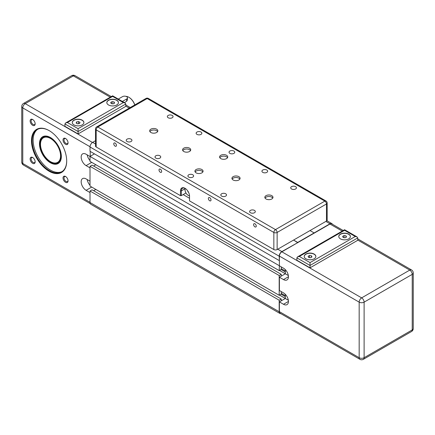 <?xml version="1.0" encoding="UTF-8"?>
<svg xmlns="http://www.w3.org/2000/svg" width="435" height="435" viewBox="0 0 435 435"><rect width="100%" height="100%" fill="white"/><g stroke="black" fill="none" stroke-linecap="round" stroke-linejoin="round"><path stroke-width="0.65" d="M279.395 260.402L279.188 256.199A3.779 2.18 -60 0 1 281.864 251.571L297.692 242.67L293.581 240.055L297.692 242.431L329.98 223.791A3.779 2.18 -60 0 1 331.867 223.606A3.779 2.18 -60 0 1 332.449 224.275M326.484 221.062A2.327 1.343 0 0 0 327.163 220.11L327.163 203.014A2.327 1.343 180 0 1 326.484 203.966L326.484 221.062L310.03 230.561L314.146 232.932L310.03 230.561L277.133 249.554L277.133 232.459A2.327 1.343 180 0 1 273.843 232.459L273.843 249.554A2.327 1.343 0 0 0 277.133 249.554M281.864 267.242L281.244 267.601L281.244 269.401L279.188 270.592L279.395 265.535M281.864 291.934L281.244 292.293L281.244 294.098L279.188 295.283L279.188 275.529L281.244 274.344L281.244 276.149L285.317 273.794L279.395 277.215L283.506 279.591L288.443 276.742M280.841 313.662A3.779 2.18 -60 0 1 279.971 313.494A3.779 2.18 -60 0 1 279.188 311.764L279.188 300.221L281.244 299.035L281.244 300.841L285.317 298.492L288.34 300.237M279.188 260.522L90.012 151.304L90.012 146.981A3.779 2.18 -60 0 1 92.688 142.354L95.499 140.728M279.971 313.494L90.795 204.271A3.779 2.18 -60 0 1 90.012 202.541L90.012 191.003L279.188 300.221M90.012 191.003L92.068 189.818L281.244 299.035M279.515 295.093L285.317 298.443M93.628 190.72L95.852 189.437L93.628 190.72M281.081 294.19L285.317 296.637M281.244 293.337L285.317 295.686M279.188 275.529L90.012 166.311L90.012 186.066L279.188 295.283M90.012 166.311L92.068 165.121L281.244 274.344M279.515 270.401L285.317 273.745M93.628 166.023L95.852 164.74L93.628 166.023M281.081 269.499L285.317 271.946M281.244 268.645L285.317 270.994M279.188 265.649L90.012 156.431L90.012 161.369L279.188 270.592M90.012 156.431L94.455 153.865M250.435 212.731A2.86 1.653 180 0 1 249.598 211.562A2.86 1.653 180 0 1 251.365 210.04A2.86 1.653 180 0 1 254.48 210.399A2.86 1.653 180 0 1 255.318 211.562A2.86 1.653 180 0 1 253.551 213.09A2.86 1.653 180 0 1 250.435 212.731M221.649 196.109A2.86 1.653 180 0 1 220.811 194.945A2.86 1.653 180 0 1 222.573 193.417A2.86 1.653 180 0 1 225.689 193.776A2.86 1.653 180 0 1 226.526 194.945A2.86 1.653 180 0 1 224.764 196.468A2.86 1.653 180 0 1 221.649 196.109M291.559 188.986A2.86 1.653 180 0 1 290.721 187.822A2.86 1.653 180 0 1 292.489 186.294A2.86 1.653 180 0 1 295.604 186.653A2.86 1.653 180 0 1 296.442 187.822A2.86 1.653 180 0 1 294.674 189.345A2.86 1.653 180 0 1 291.559 188.986M262.773 172.369A2.86 1.653 180 0 1 261.935 171.2A2.86 1.653 180 0 1 263.697 169.672A2.86 1.653 180 0 1 266.818 170.031A2.86 1.653 180 0 1 267.655 171.2A2.86 1.653 180 0 1 265.888 172.728A2.86 1.653 180 0 1 262.773 172.369M155.844 158.123A2.86 1.653 180 0 1 155.007 156.953A2.86 1.653 180 0 1 156.774 155.425A2.86 1.653 180 0 1 159.89 155.784A2.86 1.653 180 0 1 160.727 156.953A2.86 1.653 180 0 1 158.965 158.481A2.86 1.653 180 0 1 155.844 158.123M127.058 141.5A2.86 1.653 180 0 1 126.221 140.331A2.86 1.653 180 0 1 127.988 138.808A2.86 1.653 180 0 1 131.104 139.167A2.86 1.653 180 0 1 131.941 140.331A2.86 1.653 180 0 1 130.174 141.859A2.86 1.653 180 0 1 127.058 141.5M196.973 134.377A2.86 1.653 180 0 1 196.136 133.208A2.86 1.653 180 0 1 197.898 131.685A2.86 1.653 180 0 1 201.013 132.044A2.86 1.653 180 0 1 201.851 133.208A2.86 1.653 180 0 1 200.089 134.736A2.86 1.653 180 0 1 196.973 134.377M168.182 117.754A2.86 1.653 180 0 1 167.344 116.591A2.86 1.653 180 0 1 169.112 115.063A2.86 1.653 180 0 1 172.227 115.422A2.86 1.653 180 0 1 173.065 116.591A2.86 1.653 180 0 1 171.303 118.113A2.86 1.653 180 0 1 168.182 117.754M238.886 176.659A4.073 2.349 180 0 1 240.076 178.323A4.073 2.349 180 0 1 237.564 180.492A4.073 2.349 180 0 1 233.127 179.987A4.073 2.349 180 0 1 231.937 178.323A4.073 2.349 180 0 1 234.449 176.153A4.073 2.349 180 0 1 238.886 176.659M239.859 179.084A4.073 2.349 0 0 0 238.886 178.181A4.073 2.349 0 0 0 232.154 179.084M271.788 195.658A4.073 2.349 180 0 1 272.979 197.316A4.073 2.349 180 0 1 270.467 199.491A4.073 2.349 180 0 1 266.03 198.98A4.073 2.349 180 0 1 264.833 197.316A4.073 2.349 180 0 1 267.351 195.146A4.073 2.349 180 0 1 271.788 195.658M272.761 198.077A4.073 2.349 0 0 0 271.788 197.175A4.073 2.349 0 0 0 265.056 198.077M226.548 155.29A4.073 2.349 180 0 1 227.739 156.953A4.073 2.349 180 0 1 225.227 159.123A4.073 2.349 180 0 1 220.79 158.617A4.073 2.349 180 0 1 219.599 156.953A4.073 2.349 180 0 1 222.111 154.784A4.073 2.349 180 0 1 226.548 155.29M227.521 157.715A4.073 2.349 0 0 0 226.548 156.812A4.073 2.349 0 0 0 219.816 157.715M156.633 129.173A4.073 2.349 180 0 1 157.829 130.837A4.073 2.349 180 0 1 155.311 133.007A4.073 2.349 180 0 1 150.88 132.496A4.073 2.349 180 0 1 149.683 130.837A4.073 2.349 180 0 1 152.196 128.662A4.073 2.349 180 0 1 156.633 129.173M157.606 131.593A4.073 2.349 0 0 0 156.633 130.696A4.073 2.349 0 0 0 149.901 131.593M189.535 148.166A4.073 2.349 180 0 1 190.726 149.83A4.073 2.349 180 0 1 188.214 152A4.073 2.349 180 0 1 183.777 151.494A4.073 2.349 180 0 1 182.586 149.83A4.073 2.349 180 0 1 185.098 147.661A4.073 2.349 180 0 1 189.535 148.166M190.508 150.592A4.073 2.349 0 0 0 189.535 149.689A4.073 2.349 0 0 0 182.803 150.592M201.873 169.536A4.073 2.349 180 0 1 203.063 171.2A4.073 2.349 180 0 1 200.551 173.369A4.073 2.349 180 0 1 196.114 172.864A4.073 2.349 180 0 1 194.923 171.2A4.073 2.349 180 0 1 197.436 169.03A4.073 2.349 180 0 1 201.873 169.536M202.846 171.961A4.073 2.349 0 0 0 201.873 171.058A4.073 2.349 0 0 0 195.141 171.961M256.258 226.102A1.887 1.087 60 0 1 255.867 226.967A1.887 1.087 60 0 1 254.415 226.461A1.887 1.087 60 0 1 253.589 224.563A1.887 1.087 60 0 1 253.98 223.704A1.887 1.087 60 0 1 255.432 224.204A1.887 1.087 60 0 1 256.258 226.102M211.018 199.986A1.887 1.087 60 0 1 210.627 200.85A1.887 1.087 60 0 1 209.175 200.345A1.887 1.087 60 0 1 208.354 198.447A1.887 1.087 60 0 1 208.746 197.582A1.887 1.087 60 0 1 210.197 198.088A1.887 1.087 60 0 1 211.018 199.986M161.668 171.493A1.887 1.087 60 0 1 161.276 172.358A1.887 1.087 60 0 1 159.824 171.852A1.887 1.087 60 0 1 159.003 169.954A1.887 1.087 60 0 1 159.395 169.09A1.887 1.087 60 0 1 160.847 169.596A1.887 1.087 60 0 1 161.668 171.493M116.433 145.377A1.887 1.087 60 0 1 116.042 146.242A1.887 1.087 60 0 1 114.59 145.736A1.887 1.087 60 0 1 113.763 143.838A1.887 1.087 60 0 1 114.155 142.974A1.887 1.087 60 0 1 115.607 143.479A1.887 1.087 60 0 1 116.433 145.377M229.87 153.37A2.86 1.653 180 0 1 229.033 152.207A2.86 1.653 180 0 1 230.8 150.679A2.86 1.653 180 0 1 233.916 151.037A2.86 1.653 180 0 1 234.753 152.207A2.86 1.653 180 0 1 232.986 153.729A2.86 1.653 180 0 1 229.87 153.37M189.529 195.853A4.654 2.686 60 0 1 185.011 189.72A4.654 2.686 60 0 1 185.25 188.442M188.746 177.116A2.86 1.653 180 0 1 187.909 175.947A2.86 1.653 180 0 1 189.676 174.424A2.86 1.653 180 0 1 192.792 174.783A2.86 1.653 180 0 1 193.629 175.947A2.86 1.653 180 0 1 191.862 177.475A2.86 1.653 180 0 1 188.746 177.116M188.48 192.172A0.582 0.337 60 0 1 187.915 191.188M273.843 249.554L189.535 200.878L189.535 196.131A6.4 3.692 -120 0 0 185.011 188.295A6.4 3.692 -120 0 0 180.487 190.905L180.487 195.658L181.308 195.658L181.308 190.905A5.818 3.36 60 0 1 182.515 188.246A5.818 3.36 60 0 1 185.223 188.42M185.832 192.705L186.126 193.211M185.832 193.042L181.308 195.658M180.487 195.658L96.178 146.981L96.178 129.886L273.843 232.459A2.327 1.343 -60 0 1 275.485 229.609A2.327 1.343 60 0 1 277.133 232.459L326.484 203.966A2.327 1.343 -120 0 0 324.836 201.117A2.327 1.343 -60 0 1 326 201.003A2.327 2.327 0 0 1 327.163 203.014M95.499 128.934A2.327 2.327 0 0 1 96.662 126.922A2.327 1.343 60 0 1 97.826 127.036A2.327 1.343 120 0 0 96.178 129.886A2.327 1.343 180 0 1 95.499 128.934L95.499 146.029A2.327 1.343 0 0 0 96.178 146.981M348.691 234.122A5.818 3.36 180 0 1 350.392 236.493A5.818 3.36 180 0 1 346.804 239.598A5.818 3.36 180 0 1 340.464 238.869A5.818 3.36 180 0 1 338.762 236.493A5.818 3.36 180 0 1 342.35 233.394A5.818 3.36 180 0 1 348.691 234.122M350.392 236.591A5.818 3.36 0 0 0 348.691 234.307A5.818 3.36 0 0 0 342.427 233.562A5.818 3.36 0 0 0 338.762 236.591M314.146 254.062A5.818 3.36 180 0 1 315.848 256.438A5.818 3.36 180 0 1 312.259 259.543A5.818 3.36 180 0 1 305.919 258.814A5.818 3.36 180 0 1 304.217 256.438A5.818 3.36 180 0 1 307.806 253.339A5.818 3.36 180 0 1 314.146 254.062M315.848 256.536A5.818 3.36 0 0 0 314.146 254.252A5.818 3.36 0 0 0 307.882 253.507A5.818 3.36 0 0 0 304.217 256.536M285.317 269.635L285.317 273.794L288.34 275.54M279.395 277.215L279.395 290.509L283.506 292.885A6.982 4.029 60 0 1 288.068 299.035A6.982 4.029 60 0 1 286.997 304.63A6.982 4.029 60 0 1 283.506 304.282L279.395 301.906L285.317 298.492L285.317 294.326M343.237 230.506L331.72 223.856A3.491 2.017 -60 0 0 329.98 224.03L281.864 251.811A3.491 2.017 -60 0 0 279.395 256.084L279.395 265.818L283.506 268.194A6.982 4.029 60 0 1 288.068 274.344A6.982 4.029 60 0 1 286.997 279.933A6.982 4.029 60 0 1 283.506 279.591M311.977 256.927L310.552 257.754L308.605 257.449L308.083 256.329L309.508 255.503L311.455 255.807L311.977 256.927M311.455 255.807L311.455 257.232M309.508 255.503L309.508 257.591M343.15 237.505L342.633 236.384L344.058 235.558L345.999 235.862L346.521 236.983L345.096 237.809L343.15 237.505M345.999 235.862L345.999 237.287M344.058 235.558L344.058 237.646M310.03 262.609L299.34 256.438L297.594 256.857L296.871 257.863L310.03 265.459L357.739 237.918L357.015 236.912L355.27 236.493L310.03 262.609L310.03 267.835L296.871 260.239L296.871 257.863M299.34 256.438L344.574 230.322L344.574 229.729L344.574 230.322L355.27 236.493M357.739 237.918L357.739 240.294L310.03 267.835M279.395 311.645L359.174 357.706A3.491 2.017 0 0 0 364.111 357.706A3.491 2.017 60 0 1 363.388 359.305L411.505 331.524A3.491 2.017 -120 0 0 412.228 329.926A3.491 2.017 0 0 0 413.25 328.501L413.25 272.941A3.491 2.017 180 0 1 412.228 274.365L412.228 329.926L364.111 357.706L364.111 302.146L412.228 274.365A3.491 2.017 -120 0 0 409.759 270.091L361.643 297.872A3.491 2.017 60 0 1 364.111 302.146A3.491 2.017 180 0 1 359.174 302.146L359.174 357.706A3.491 2.017 120 0 0 359.897 359.305L280.118 313.238A3.491 2.017 -60 0 1 279.395 311.645L279.395 301.906M61.346 156.312A15.122 8.733 60 0 1 58.214 163.092A15.122 8.733 60 0 1 46.561 159.041A15.122 8.733 60 0 1 39.96 143.822A15.122 8.733 60 0 1 43.092 136.9A15.122 8.733 60 0 1 50.531 137.58M66.691 160.868A24.425 14.105 60 0 1 61.634 171.863A24.425 14.105 60 0 1 42.809 165.322A24.425 14.105 60 0 1 32.146 140.739A24.425 14.105 60 0 1 37.209 129.554A24.425 14.105 60 0 1 49.258 130.674M62.118 171.564A24.425 14.105 60 0 1 43.478 164.408A24.425 14.105 60 0 1 33.136 140.168A24.425 14.105 60 0 1 37.709 129.287M66.696 161.064A24.893 14.371 -120 0 0 49.095 130.576A24.893 14.371 -120 0 0 31.489 140.739A24.893 14.371 -120 0 0 49.09 171.227A24.893 14.371 -120 0 0 66.696 161.064M39.471 143.822A15.47 8.934 -120 0 0 50.406 162.772A15.47 8.934 -120 0 0 61.346 156.453A15.47 8.934 -120 0 0 50.411 137.509A15.47 8.934 -120 0 0 39.471 143.822M116.743 100.208A5.818 3.36 180 0 1 118.445 102.584A5.818 3.36 180 0 1 114.856 105.683A5.818 3.36 180 0 1 108.516 104.955A5.818 3.36 180 0 1 106.814 102.584A5.818 3.36 180 0 1 110.403 99.479A5.818 3.36 180 0 1 116.743 100.208M106.82 102.676A5.818 3.36 180 0 1 110.479 99.653A5.818 3.36 180 0 1 116.743 100.398A5.818 3.36 180 0 1 118.445 102.676M73.972 124.899A5.818 3.36 180 0 1 72.27 122.523A5.818 3.36 180 0 1 75.859 119.424A5.818 3.36 180 0 1 82.199 120.152A5.818 3.36 180 0 1 83.901 122.523A5.818 3.36 180 0 1 80.312 125.628A5.818 3.36 180 0 1 73.972 124.899M72.27 122.621A5.818 3.36 180 0 1 72.406 121.99A5.818 3.36 180 0 1 76.457 119.494A5.818 3.36 180 0 1 82.199 120.343A5.818 3.36 180 0 1 83.901 122.621M40.874 147.639A14.192 8.194 60 0 1 40.498 144.273A14.192 8.194 60 0 1 49.155 137.797A14.192 8.194 60 0 1 60.188 152.5A14.192 8.194 60 0 1 50.531 161.657A14.192 8.194 60 0 1 40.874 147.639M50.656 161.728A14.54 8.395 -120 0 0 50.781 161.798A14.54 8.395 -120 0 0 58.051 162.516A14.54 8.395 -120 0 0 60.672 152.419A14.54 8.395 -120 0 0 43.511 137.335A14.54 8.395 -120 0 0 40.498 143.99A14.54 8.395 -120 0 0 40.498 144.132M35.143 123.551A2.86 1.653 60 0 1 34.566 124.6A2.86 1.653 60 0 1 32.364 123.834A2.86 1.653 60 0 1 31.113 120.957A2.86 1.653 60 0 1 31.706 119.647A2.86 1.653 60 0 1 32.902 119.668M35.159 123.861A3.556 2.055 -120 0 0 32.641 119.5A3.556 2.055 -120 0 0 30.129 120.957A3.556 2.055 -120 0 0 32.641 125.313A3.556 2.055 -120 0 0 35.159 123.861M68.045 142.544A2.86 1.653 60 0 1 67.463 143.593A2.86 1.653 60 0 1 65.261 142.827A2.86 1.653 60 0 1 64.016 139.95A2.86 1.653 60 0 1 64.608 138.64A2.86 1.653 60 0 1 65.805 138.662M68.056 142.854A3.556 2.055 -120 0 0 65.544 138.499A3.556 2.055 -120 0 0 63.026 139.95A3.556 2.055 -120 0 0 65.544 144.306A3.556 2.055 -120 0 0 68.056 142.854M68.045 180.536A2.86 1.653 60 0 1 67.463 181.585A2.86 1.653 60 0 1 65.261 180.819A2.86 1.653 60 0 1 64.016 177.942A2.86 1.653 60 0 1 64.608 176.632A2.86 1.653 60 0 1 65.805 176.653M68.056 180.846A3.556 2.055 -120 0 0 65.544 176.485A3.556 2.055 -120 0 0 63.026 177.942A3.556 2.055 -120 0 0 65.544 182.298A3.556 2.055 -120 0 0 68.056 180.846M35.143 161.543A2.86 1.653 60 0 1 34.566 162.587A2.86 1.653 60 0 1 32.364 161.825A2.86 1.653 60 0 1 31.113 158.944A2.86 1.653 60 0 1 31.706 157.633A2.86 1.653 60 0 1 32.902 157.66M35.159 161.847A3.556 2.055 -120 0 0 32.641 157.492A3.556 2.055 -120 0 0 30.129 158.944A3.556 2.055 -120 0 0 32.641 163.304A3.556 2.055 -120 0 0 35.159 161.847M125.976 96.369A9.304 5.372 60 0 1 128.836 97.261A9.304 5.372 60 0 1 134.747 104.933M118.282 99.082L122.501 96.646A2.909 1.68 180 0 1 125.671 96.282A2.909 1.68 180 0 1 127.466 97.831L127.466 99.919L126.612 101.301L124.372 102.595M90.012 192.569L86.103 190.312A6.982 4.029 60 0 1 81.546 184.163A6.982 4.029 60 0 1 82.617 178.573A6.982 4.029 60 0 1 86.103 178.916L90.012 181.172M90.012 167.877L86.103 165.621A6.982 4.029 60 0 1 81.546 159.471A6.982 4.029 60 0 1 82.617 153.876A6.982 4.029 60 0 1 86.103 154.224L90.012 156.48M90.219 151.423L90.219 156.312M90.012 185.234A6.982 4.029 60 0 1 87.19 179.546M90.012 160.542A6.982 4.029 60 0 1 87.19 154.849M127.466 97.831A2.909 1.68 180 0 1 126.612 99.022L122.393 101.453M134.806 104.9A8.956 5.171 -120 0 0 129.081 97.407A8.956 5.171 -120 0 0 128.961 97.337M78.523 121.582L80.007 122.365L79.572 123.502L77.647 123.85L76.163 123.067L76.598 121.93L78.523 121.582L78.523 123.692M76.598 121.93L76.598 123.295M78.088 128.7L78.088 133.92L64.924 126.324L64.924 123.948L65.647 122.942L67.392 122.523L112.632 96.407L112.632 95.82L112.632 96.407L123.322 102.584L78.088 128.7L67.392 122.523M78.088 133.92L125.791 106.379L125.791 104.008L125.068 102.997L123.322 102.584M112.099 101.649L114.046 101.942L114.579 103.068L113.165 103.894L111.213 103.601L110.68 102.475L112.099 101.649L112.099 103.731M114.046 101.942L114.046 103.378M92.688 142.354L95.499 143.974M183.162 194.586L189.535 198.268M277.748 249.195L281.864 251.571M90.012 146.981L279.188 256.199M325.864 221.415L329.98 223.791M90.012 202.541L279.188 311.764M185.158 188.687L181.308 190.905L180.487 190.905M148.34 98.43A2.327 1.343 120 0 0 147.177 98.544A2.327 1.343 -120 0 0 146.013 98.43A2.327 2.327 0 0 1 148.34 98.43L326 201.003M97.826 127.036L147.177 98.544L324.836 201.117L275.485 229.609L97.826 127.036M283.506 304.282L288.443 301.433M413.25 272.941A3.491 3.491 0 0 0 411.505 269.917A3.491 2.017 120 0 0 409.759 270.091L357.739 240.055M281.864 251.811L361.643 297.872A3.491 2.017 120 0 0 359.174 302.146L279.395 256.084M329.98 224.03L342.214 231.094M86.103 190.312L91.741 187.061M90.018 146.747L22.772 107.923A3.491 2.017 180 0 1 21.75 106.499L21.75 162.059A3.491 2.017 0 0 0 22.772 163.484L22.772 107.923A3.491 2.017 -60 0 1 25.241 103.65A3.491 2.017 60 0 0 23.495 103.476A3.491 3.491 0 0 0 21.75 106.499M90.012 202.302L22.772 163.484A3.491 2.017 -60 0 0 23.495 165.083A3.491 3.491 0 0 1 21.75 162.059M86.103 165.621L91.741 162.369M126.612 101.301L126.612 99.022M64.924 123.948L78.088 131.549L125.791 104.008M92.486 142.473L25.241 103.65L73.357 75.869A3.491 2.017 -120 0 0 71.612 75.695L23.495 103.476M129.222 108.125L125.791 106.145M110.267 97.179L73.357 75.869A3.491 2.017 -60 0 1 75.103 75.695A3.491 3.491 0 0 0 71.612 75.695M326.897 220.735L331.867 223.606M96.662 126.922L146.013 98.43M297.594 256.857L344.574 229.729L357.015 236.912M411.505 331.524A3.491 3.491 0 0 0 413.25 328.501M359.897 359.305A3.491 3.491 0 0 0 363.388 359.305M357.739 238.875L411.505 269.917M40.498 144.273L40.498 143.99M60.003 161.39L58.051 162.516M45.463 136.204L43.511 137.335M125.068 102.997L112.632 95.82L65.647 122.942M90.214 203.602L23.495 165.083M130.244 107.532L125.791 104.96M111.289 96.592L75.103 75.695"/></g></svg>
